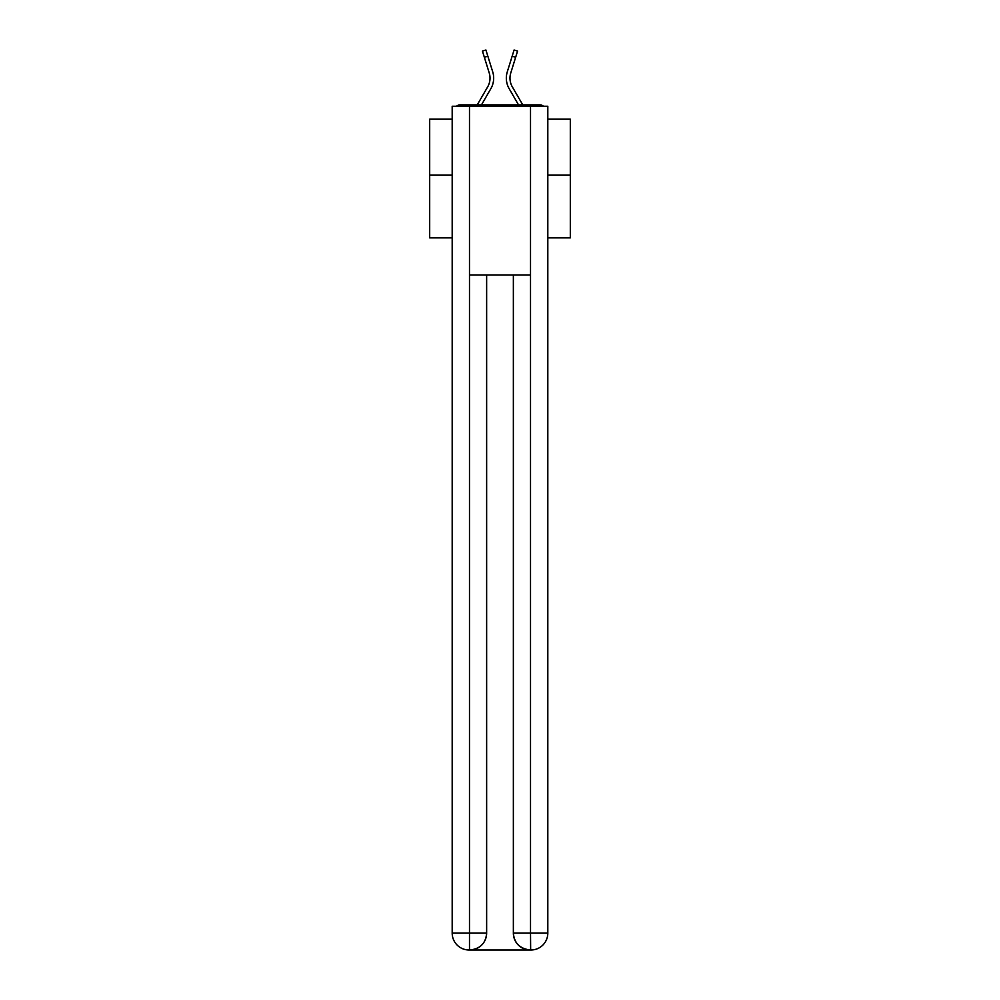 <?xml version="1.0" encoding="UTF-8"?>
<svg xmlns="http://www.w3.org/2000/svg" width="1000" height="1000" viewBox="0 0 1000 1000"><rect width="100%" height="100%" fill="white"/><g stroke="black" fill="none" stroke-linecap="round" stroke-linejoin="round"><path stroke-width="1.5" d="M547.812 237.875L570.312 237.875L570.312 119.188L547.812 119.188M452.188 175.162L429.688 175.162L429.688 119.188L452.188 119.188M429.688 175.162L429.688 237.875L452.188 237.875M543.513 106.25A5.625 5.625 0 0 0 539.8 104.85L460.2 104.85A5.625 5.625 0 0 0 456.488 106.25M570.312 175.162L547.812 175.162M460.2 104.85L477.262 104.85L487.675 86.862A17.438 17.438 0 0 0 489.225 72.938L482.425 51.087L485.913 50L492.713 71.85A21.088 21.088 0 0 1 490.838 88.7L481.488 104.85M515.65 57.263L512.163 56.175L514.087 50L517.575 51.087L510.775 72.938A17.438 17.438 0 0 0 512.325 86.862L522.737 104.85L539.8 104.85M507.287 71.85L512.163 56.175L507.287 71.85A21.088 21.088 0 0 0 509.162 88.7L518.513 104.85M487.675 86.862A17.438 17.438 0 0 0 489.225 72.938A17.438 17.438 0 0 1 487.675 86.862A17.438 17.438 0 0 0 489.225 72.938A17.438 17.438 0 0 1 487.675 86.862A17.438 17.438 0 0 0 489.225 72.938A17.438 17.438 0 0 1 487.675 86.862A17.438 17.438 0 0 0 489.225 72.938A17.438 17.438 0 0 1 487.675 86.862A17.438 17.438 0 0 0 489.225 72.938A17.438 17.438 0 0 1 487.675 86.862A17.438 17.438 0 0 0 489.225 72.938A17.438 17.438 0 0 1 487.675 86.862A17.438 17.438 0 0 0 489.225 72.938A17.438 17.438 0 0 1 487.675 86.862A17.438 17.438 0 0 0 489.225 72.938A17.438 17.438 0 0 1 487.675 86.862A17.438 17.438 0 0 0 489.225 72.938A17.438 17.438 0 0 1 487.675 86.862A17.438 17.438 0 0 0 489.225 72.938A17.438 17.438 0 0 1 487.675 86.862A17.438 17.438 0 0 0 489.225 72.938A17.438 17.438 0 0 1 487.675 86.862A17.438 17.438 0 0 0 489.225 72.938A17.438 17.438 0 0 1 487.675 86.862A17.438 17.438 0 0 0 489.225 72.938A17.438 17.438 0 0 1 487.675 86.862A17.438 17.438 0 0 0 489.225 72.938A17.438 17.438 0 0 1 487.675 86.862A17.438 17.438 0 0 0 489.225 72.938A17.438 17.438 0 0 1 487.675 86.862A17.438 17.438 0 0 0 489.225 72.938A17.438 17.438 0 0 1 487.675 86.862A17.438 17.438 0 0 0 489.225 72.938A17.438 17.438 0 0 1 487.675 86.862A17.438 17.438 0 0 0 489.225 72.938A17.438 17.438 0 0 1 487.675 86.862A17.438 17.438 0 0 0 489.225 72.938A17.438 17.438 0 0 1 487.675 86.862A17.438 17.438 0 0 0 489.225 72.938M484.35 57.263L487.837 56.175L492.713 71.85M469.487 106.25L452.188 106.25L452.188 933.125A16.875 16.875 0 0 0 469.062 950L530.237 950A16.875 16.875 0 0 1 513.362 933.125L513.362 275L513.362 933.125C514.212 943.075 519.837 948.7 530.237 950L530.938 950A16.875 16.875 0 0 0 547.812 933.125L547.812 106.25L469.487 106.25L469.487 275L530.513 275L530.513 106.25M486.637 275L486.637 933.125A16.875 16.875 0 0 1 469.762 950C480.2 948.913 485.825 943.288 486.637 933.125L486.637 275M513.362 933.125L530.513 933.125L530.65 950M452.188 933.125A16.875 16.875 0 0 0 469.062 950A16.875 16.875 0 0 1 452.188 933.125L469.487 933.125L469.487 950M486.637 933.125L469.487 933.125L469.487 275M530.513 275L530.513 933.125L547.812 933.125"/></g></svg>
